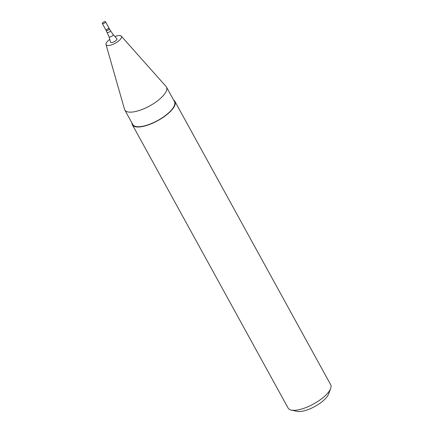 <?xml version="1.0" encoding="UTF-8"?>
<svg xmlns="http://www.w3.org/2000/svg" width="433" height="433" viewBox="0 0 433 433"><rect width="100%" height="100%" fill="white"/><g stroke="black" fill="none" stroke-linecap="round" stroke-linejoin="round"><path stroke-width="0.65" d="M108.434 28.61A1.819 0.644 -28.8 0 0 106.745 29.476A1.819 0.644 -28.8 0 0 106.145 30.462A1.819 0.644 -28.8 0 0 108.05 30.153A1.819 0.644 -28.8 0 0 109.332 28.708A1.819 0.644 -28.8 0 0 108.434 28.61M113.127 34.521A2.349 0.834 -28.8 0 1 111.508 36.437A2.349 0.834 -28.8 0 1 109.019 36.778L110.556 42.158A3.599 1.277 -28.8 0 0 114.366 41.644A3.599 1.277 -28.8 0 0 116.845 38.699L113.127 34.521L110.426 30.694L105.511 21.747A1.819 0.644 -28.8 0 0 104.613 21.65A1.819 0.644 -28.8 0 0 102.919 22.516A1.819 0.644 -28.8 0 0 102.318 23.501A1.819 0.644 -28.8 0 0 104.223 23.193A1.819 0.644 -28.8 0 0 105.511 21.747M109.766 39.381A8.736 3.101 -28.8 0 0 105.998 44.496A8.736 3.101 -28.8 0 0 115.248 43.24A8.736 3.101 -28.8 0 0 121.262 36.107A8.736 3.101 -28.8 0 0 117.094 35.836A8.736 3.101 -28.8 0 0 114.924 36.54M105.998 44.496L124.531 109.343A23.788 8.449 -28.8 0 0 124.791 109.977A23.788 8.449 -28.8 0 0 149.704 105.917A23.788 8.449 -28.8 0 0 166.478 87.06A23.788 8.449 -28.8 0 0 166.083 86.497L121.262 36.107M124.791 109.977L132.807 124.552A23.788 8.449 -28.8 0 0 157.72 120.493A23.788 8.449 -28.8 0 0 174.494 101.636L166.478 87.06M131.978 123.048A24.27 8.617 -28.8 0 0 132.379 124.785A24.27 8.617 -28.8 0 0 157.801 120.645A24.27 8.617 -28.8 0 0 174.916 101.403A24.27 8.617 -28.8 0 0 173.665 100.131M132.379 124.785L288.145 408.119A24.27 8.617 -28.8 0 0 291.317 410.111A24.27 8.617 -28.8 0 0 313.562 403.978A24.27 8.617 -28.8 0 0 330.666 388.477A24.27 8.617 -28.8 0 0 330.682 384.731L174.916 101.403M291.317 410.111L297.119 411.35A19.415 6.896 -28.8 0 0 314.921 406.446A19.415 6.896 -28.8 0 0 328.598 394.046L330.666 388.477M109.019 36.778L106.145 30.462A1.819 0.644 -28.8 0 0 108.05 30.153A1.819 0.644 -28.8 0 0 109.332 28.708M107.238 32.448A1.819 0.644 -28.8 0 0 109.143 32.139A1.819 0.644 -28.8 0 0 110.426 30.694M106.145 30.462L102.318 23.501"/></g></svg>
